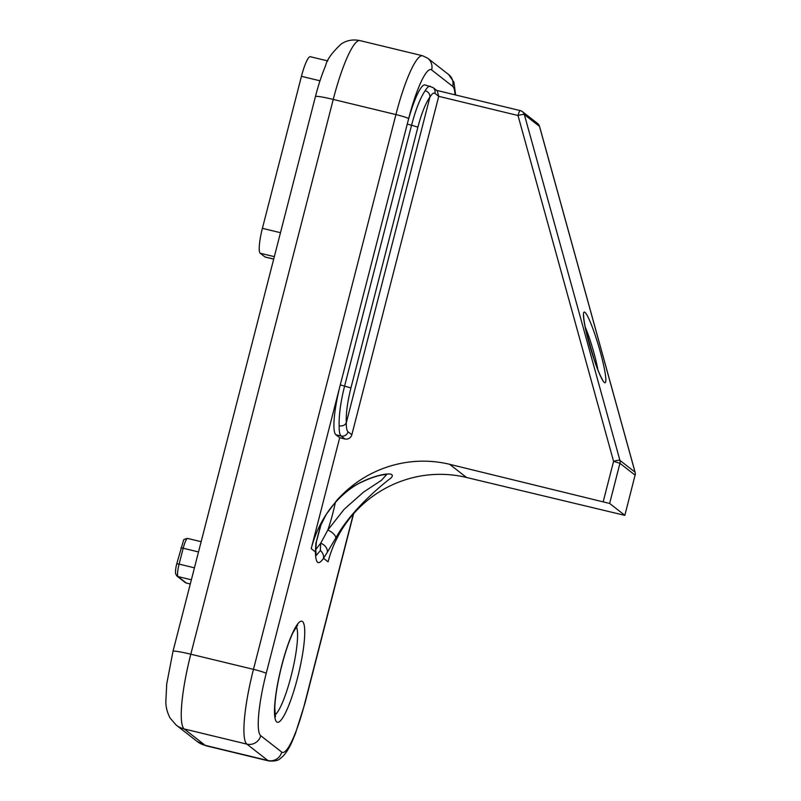 <?xml version="1.0" encoding="UTF-8"?>
<svg xmlns="http://www.w3.org/2000/svg" width="801" height="801" viewBox="0 0 801 801"><rect width="100%" height="100%" fill="white"/><g stroke="black" fill="none" stroke-linecap="round" stroke-linejoin="round"><path stroke-width="1.2" d="M280.48 232.701L262.408 228.325A22.979 4.055 103.6 0 0 260.215 253.246L264.941 256.941A22.979 4.055 103.6 0 0 265.231 257.081L273.692 259.134M262.408 228.325L301.436 76.315A22.979 4.055 -76.4 0 1 310.337 56.711L327.789 60.926M386.703 474.542L381.356 480.37L363.664 492.004L344.19 509.236L327.849 530.002A8.621 3.564 31.2 0 1 335.819 537.942C350.668 510.938 379.614 486.567 390.918 478.047C400.89 467.904 355.564 477.106 336.33 500.965L326.177 514.452A114.913 112.741 -52 0 0 311.209 548.675L315.404 551.949A8.621 6.929 -0.4 0 0 315.784 549.897L316.325 542.017A8.621 5.787 -172.2 0 1 316.325 542.047A8.621 5.787 -172.2 0 1 315.874 543.378L315.404 551.949C315.664 563.614 318.367 565.726 323.524 558.287A8.621 7.62 -146.6 0 0 320.36 550.587L316.265 555.433M624.78 515.263L609.641 503.459L619.944 463.318L635.083 475.133L624.85 515.363L466.522 477.476A114.913 112.741 128 0 0 328.1 561.851L323.524 558.287L327.309 552.3A8.621 6.568 -150 0 0 320.7 543.228L320.36 550.587M326.187 514.452L320.44 525.947A8.621 2.944 22.1 0 0 320.821 525.486L316.315 542.047M386.553 474.502L383.879 474.733C382.057 474.973 375.269 475.794 362.713 481.621C345.631 488.81 325.927 509.917 320.831 525.476A8.621 2.944 22.1 0 0 320.861 525.386M327.309 552.3L335.819 537.942M335.439 502.187A46.248 8.16 103.6 0 1 327.849 530.002L320.7 543.228L315.774 549.496M320.44 525.947L315.874 543.378M311.209 548.675L339.694 437.706L344.921 438.968A5.747 5.637 128 0 0 351.839 434.753L438.728 96.34L518.007 115.504A5.747 1.011 -76.4 0 1 520.229 110.598A5.747 1.011 -76.4 0 1 520.31 110.638A5.747 5.637 128 0 1 524.355 114.563L539.494 126.378A5.747 5.637 -52 0 0 537.561 123.464L522.422 111.659M353.361 513.972L304.72 703.418A57.452 10.143 -76.4 0 1 281.722 752.069L260.725 735.688A57.452 10.143 -76.4 0 1 266.212 673.381L340.285 384.891A45.967 8.11 103.6 0 0 335.889 434.743L339.694 437.706M609.641 503.459L449.631 464.3A114.913 112.741 -52 0 0 336.33 500.965M430.257 86.198A45.967 8.11 103.6 0 0 425.171 90.713C428.385 91.815 429.967 93.907 429.947 96.981L429.907 97.141A40.22 7.099 -76.4 0 1 434.923 93.367A5.747 5.637 -52 0 0 432.961 87.509L425.041 84.936A45.967 8.11 103.6 0 0 407.238 124.145L408.66 118.598A57.452 10.143 -76.4 0 1 431.649 69.947L452.655 86.338A57.452 10.143 -76.4 0 1 455.048 94.838M340.285 384.891L407.238 124.145L411.564 125.196L344.62 385.942C340.665 401.772 338.843 415.058 339.143 425.812C342.498 426.312 344.871 425.341 346.262 422.908C345.912 413.476 347.474 401.822 350.938 387.914L340.285 384.891M351.839 434.753L348.035 431.779A40.22 7.099 -76.4 0 1 346.312 422.748L346.262 422.908M425.171 90.713C420.245 98.002 415.709 109.497 411.564 125.196L417.892 127.169C421.526 113.382 425.551 103.319 429.947 96.981M432.961 87.509L437.286 90.883L438.728 96.34L434.923 93.367M346.312 422.748L429.907 97.141M635.113 472.39A5.747 0.901 164.6 0 0 635.123 472.27A5.747 0.901 164.6 0 0 635.063 472.179L619.924 460.375A5.747 5.637 128 0 1 619.944 463.318L613.576 461.306L518.007 115.504A5.747 0.901 -15.4 0 1 524.355 114.563L619.924 460.375A5.747 0.901 164.6 0 0 613.576 461.306L603.273 501.446M624.85 515.363L635.083 475.133A5.747 5.637 -52 0 0 635.063 472.179L539.494 126.378A5.747 0.901 -15.4 0 1 539.564 126.468A5.747 0.901 -15.4 0 1 539.554 126.578M260.215 253.246L274.332 256.66M273.712 259.063L264.941 256.941M301.436 76.315L319.989 80.801M276.725 721.931A51.995 9.181 103.6 0 0 302.918 651.974A51.995 9.181 103.6 0 0 289.201 641.271A51.995 9.181 103.6 0 0 276.725 721.931M466.522 477.476L449.631 464.3M198.518 551.939L183.189 548.234A11.494 2.033 -76.4 0 1 187.644 538.432L201.141 541.696M194.443 567.819L179.114 564.114L183.189 548.234L180.876 547.914M191.359 579.804L178.012 576.57A11.494 2.033 -76.4 0 1 179.114 564.114L176.801 563.784M190.278 584.009L186.393 583.068A11.494 2.033 -76.4 0 1 186.243 582.988L178.012 576.57A2.874 2.824 128 0 1 176.961 576.059L175.649 573.846C175.008 571.043 176.49 564.575 176.771 563.734L183.399 540.845C183.269 539.704 184.691 538.903 187.644 538.432M190.288 583.969L186.243 582.988A2.874 2.824 128 0 1 185.181 582.477L176.961 576.059M422.618 55.76A68.946 12.175 103.6 0 0 395.914 114.573L333.246 99.424A68.946 12.175 -76.4 0 1 359.949 40.601L422.618 55.76L427.724 58.233A11.494 11.274 -52 0 1 431.649 69.947M408.66 118.598A11.494 0.901 -165.6 0 0 395.914 114.573L253.466 669.356L190.808 654.207L333.246 99.424A21.837 1.712 -165.6 0 0 315.424 96.591C318.458 84.816 321.852 74.503 325.617 65.672C326.818 59.805 332.045 52.546 341.316 43.905C346.853 40.29 353.071 39.189 359.949 40.601M266.212 673.381A11.494 0.901 -165.6 0 0 253.466 669.356A68.946 12.175 103.6 0 0 246.878 744.119L267.884 760.509L205.216 745.361A21.837 21.417 128 0 1 197.206 741.496L206.107 745.801A68.946 12.175 -76.4 0 1 205.216 745.361L184.22 728.97A68.946 12.175 -76.4 0 1 190.808 654.207A21.837 1.712 -165.6 0 0 172.986 651.373L315.424 96.591M260.725 735.688A11.494 11.274 -52 0 1 246.878 744.119L184.22 728.97A21.837 21.417 128 0 1 176.2 725.105L170.022 717.946C167.209 712.389 165.817 706.963 165.847 701.676L166.718 683.974L172.986 651.373M281.722 752.069A11.494 11.274 128 0 1 267.884 760.509A68.946 12.175 103.6 0 0 268.776 760.95L206.107 745.801M304.72 703.418A11.494 0.901 14.4 0 1 304.861 703.618L353.631 513.671M452.655 86.338A11.494 11.274 -52 0 0 448.73 74.613L427.724 58.233M275.013 714.862A46.248 8.16 103.6 0 0 292.055 672.319A46.248 8.16 103.6 0 0 296.33 626.682M348.035 431.779A5.747 5.637 128 0 1 341.116 436.004L344.921 438.968M339.143 425.812A45.967 8.11 103.6 0 0 341.116 436.004L335.889 434.743M350.938 387.914L417.892 127.169M604.334 382.467A36.826 4.185 73.5 0 0 594.652 333.657A36.826 4.185 73.5 0 0 584.94 326.077A36.826 4.185 73.5 0 0 604.334 382.467M585.141 326.808A31.089 3.534 -106.5 0 1 597.876 369.842M316.215 555.323L315.784 549.887M185.181 582.477L186.393 583.068M197.206 741.496L176.2 725.105M268.776 760.95C279.739 761.661 279.749 758.307 282.463 756.765C286.017 753.19 289.201 748.174 292.035 741.716L295.148 734.337L304.861 703.618M455.629 94.979L453.907 82.183L448.73 74.613M275.464 716.855L274.773 707.663C275.184 697.371 277.206 684.585 280.851 669.316C284.605 654.097 288.65 641.901 292.956 632.7L297.652 625.12M436.665 90.393L520.229 110.598A5.747 5.747 0 0 1 522.252 111.529M635.153 475.233A5.747 5.747 0 0 0 635.123 472.27L539.564 126.468A5.747 5.747 0 0 0 537.771 123.644M602.392 379.554L601.982 378.763C600.059 375.499 597.566 369.441 594.482 360.59L586.282 332.055C582.908 316.765 583.819 315.153 583.739 315.844L583.508 316.545"/></g></svg>
